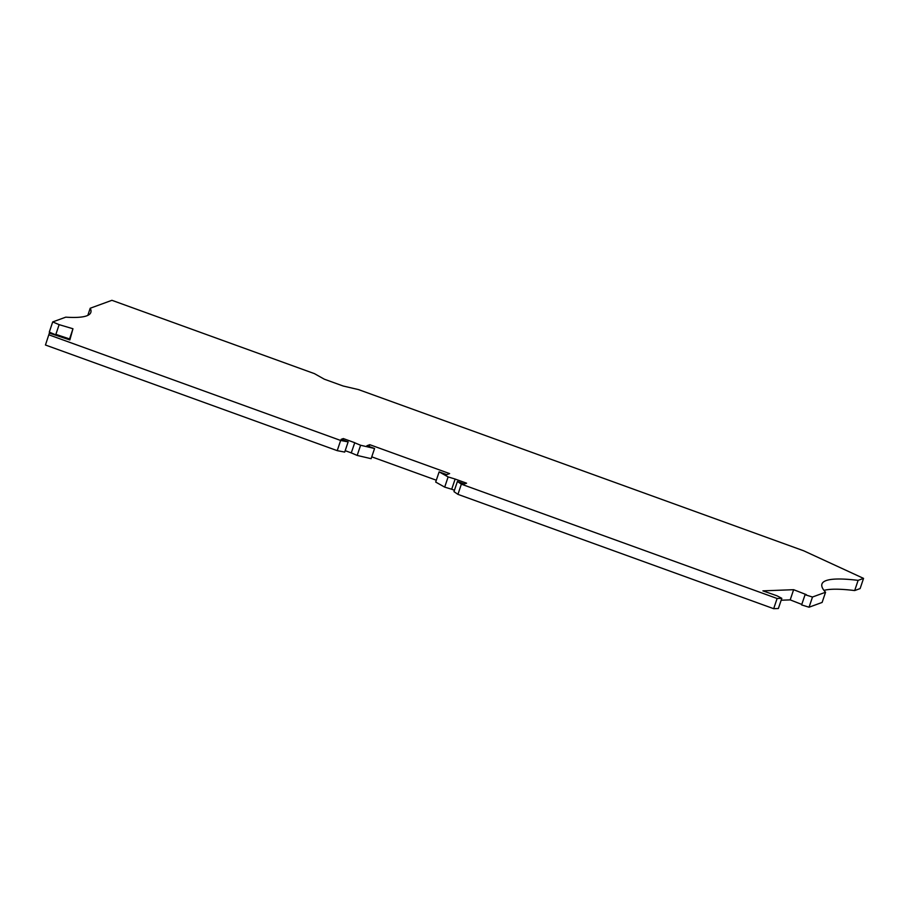 <?xml version="1.0" encoding="UTF-8"?>
<svg xmlns="http://www.w3.org/2000/svg" width="909" height="909" viewBox="0 0 909 909"><rect width="100%" height="100%" fill="white"/><g stroke="black" fill="none" stroke-linecap="round" stroke-linejoin="round"><path stroke-width="1.36" d="M801.624 604.917L805.056 594.725L812.487 597.02L809.055 607.212L801.624 604.917M781.808 598.315L777.115 598.497L773.684 608.689L778.377 608.507L781.808 598.315L776.979 595.793L762.901 590.861L793.625 589.691L806.374 594.668L805.056 594.725M809.055 607.212L822.122 602.44L825.554 592.248A203.457 27.452 -161.4 0 1 821.941 584.033A203.457 27.452 -161.4 0 1 858.119 580.362L854.687 590.555A203.457 27.452 -161.4 0 0 823.952 590.384M87.809 315.378L90.207 308.242L111.921 300.311L314.446 373.644L324.308 379.189L343.182 386.018L358.476 389.586L803.67 550.786L863.55 578.385L860.119 588.577L854.687 590.555M863.55 578.385L858.119 580.362M793.625 589.691L790.194 599.883L781.161 600.224M801.795 604.417L790.194 599.883M825.554 592.248L812.487 597.02M357.18 455.432L360.612 445.251L374.565 448.501L371.133 458.681L357.18 455.432L351.317 452.898M90.207 308.242A203.457 27.452 -161.4 0 1 90.832 312.423A203.457 27.452 -161.4 0 1 65.778 317.161L52.711 321.922L59.142 324.649L55.756 334.705M773.684 608.689L457.943 494.36L461.363 484.167L457.409 481.452L464.408 483.986L466.578 483.19L455.136 479.054L451.705 489.247L454.455 490.235M777.115 598.497L461.363 484.167M54.881 334.489L49.291 332.115L52.711 321.922M374.565 448.501L366.906 445.728L369.758 444.683L369.134 446.535M436.309 480.213L371.758 456.841M369.758 444.683L449.625 473.6L446.785 474.646L439.127 471.873L448.114 476.93L455.136 479.054M451.705 489.247L444.694 487.122L435.695 482.065L439.127 471.873M69.3 339.739L72.959 328.751L59.142 324.649M69.527 338.943L55.869 334.364M72.959 328.751L69.857 339.921L49.359 333.103L45.45 345.011L49.359 333.103M457.943 494.36L453.977 491.644L457.409 481.452M342.829 439.967L343.307 438.558L341.136 439.354L348.136 441.888L344.704 452.08L337.216 450.648L340.648 440.456L48.881 334.819M337.216 450.648L45.45 345.011M348.136 441.888L340.648 440.456M351.26 452.875L345.181 450.671M343.307 438.558L354.749 442.706L351.238 452.966M360.612 445.251L354.669 442.774M444.694 487.122L448.114 476.93"/></g></svg>
